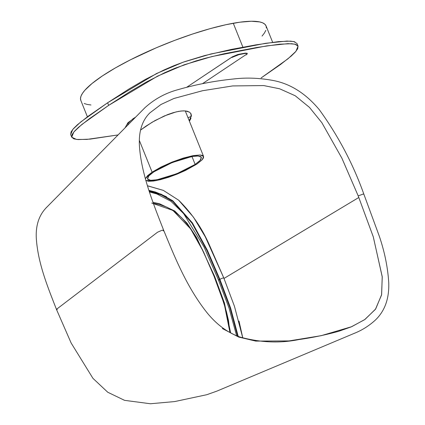 <?xml version="1.0" encoding="UTF-8"?>
<svg xmlns="http://www.w3.org/2000/svg" width="425" height="425" viewBox="0 0 425 425"><rect width="100%" height="100%" fill="white"/><g stroke="black" fill="none" stroke-linecap="round" stroke-linejoin="round"><path stroke-width="0.64" d="M231.715 57.226L186.862 87.168L232.401 56.796L237.458 54.644L239.195 54.214L231.715 57.226L231.822 57.497L239.312 54.496L239.195 54.214L245.305 53.114L247.18 53.268L245.305 53.114L239.195 54.214L239.312 54.496L245.416 53.396L247.292 53.55L246.064 54.947L247.1 54.087L247.233 53.465L244.906 53.486L237.575 54.926L231.827 57.508M245.953 54.666L202.443 83.709M298.053 46.118L297.011 43.531L293.824 41.554L287.024 41.055L265.625 43.297L210.959 53.954L183.17 62.183L156.496 73.557L107.631 102.77L108.672 105.363L157.537 76.144L184.211 64.77L212.001 56.541L266.666 45.884L288.065 43.642L294.865 44.147L298.053 46.118L295.986 51.282L287.964 58.804L261.109 77.945L280.532 64.504L291.199 56.073L295.189 52.201L297.686 48.779L298.047 46.102L295.901 44.439L291.715 43.717L279.592 44.195L257.045 47.451L223.917 53.778L205.7 58.161L195.92 60.94L175.169 68.186L164.836 72.643L146.232 82.094L130.087 91.545L108.672 105.363L89.271 118.793L78.593 127.224L74.603 131.097L72.101 134.523L71.735 137.201L73.876 138.863L78.062 139.591L90.18 139.113L118.081 134.927L86.918 139.405L76.521 139.442L71.729 137.19L73.796 132.026L81.823 124.504L108.672 105.363L107.631 102.77L80.782 121.917L72.755 129.439L70.688 134.603L71.729 137.19M187.993 117.667L190.963 116.556L187.993 117.667M70.693 134.613L71.065 131.936L73.562 128.509L77.552 124.637L88.23 116.2L107.631 102.77L129.051 88.958L145.191 79.507L163.8 70.056L174.128 65.593L184.668 61.657L204.664 55.574L231.46 49.396L256.004 44.859L278.55 41.607L290.673 41.129L294.86 41.852M219.874 279.661A2.141 0.446 -21.9 0 1 221.707 278.449A2.141 0.446 -21.9 0 1 223.847 278.067A2.141 0.446 158.1 0 0 221.707 278.449A2.141 0.446 158.1 0 0 219.874 279.661M178.633 200.175C191.473 212.835 201.647 227.582 209.148 244.423L223.847 278.067L234.462 306.335L242.787 337.944L234.462 306.335L223.847 278.072L205.259 236.757L193.455 217.159L178.633 200.175L163.322 190.389L147.496 185.826L163.322 190.389L178.633 200.175L163.343 190.384L147.475 185.752M206.008 238.191L207.395 240.901M189.465 121.077L190.395 119.452L189.465 121.077M191.027 117.916L190.395 119.452L191.027 117.916M203.58 156.442L202.167 159.8L196.828 164.124L202.327 159.619L203.506 157.818L203.57 156.421L202.518 155.47L200.382 155.008L193.258 155.593L183.276 158.089L171.955 162.111L161.011 167.052L152.113 172.162L139.347 140.415L152.113 172.162L145.377 178.612L147.608 175.642L152.113 172.162L171.955 162.111L193.274 155.593L200.196 154.992L203.58 156.442L185.273 110.898L181.108 111.005L176.072 111.913L164.385 115.924L152.044 122.278L140.516 130.098L146.216 125.981L155.098 120.519L167.461 114.66L173.31 112.652L178.691 111.361L183.297 110.851L186.995 111.148L189.619 112.221L191.101 114.049M185.263 110.898L189.619 112.221L191.096 114.038L191.356 116.487L191.377 115.186M191.091 115.839L190.836 113.39L191.091 115.839L190.124 118.809L191.091 115.839M189.194 120.44L190.124 118.809L189.194 120.44M222.312 328.509L238.77 337.089L255.808 341.1L289.154 340.919L321.369 335.638L351.698 326.682L365.027 319.398L375.673 308.975L381.645 294.578L382.218 276.632L373.256 236.752L358.206 195.909L373.32 236.948L382.25 276.994L381.565 294.971L375.424 309.326L364.618 319.685L351.151 326.91L320.912 335.734L288.841 340.951L255.643 341.078L238.685 337.057L222.312 328.509M238.197 336.356L230.605 308.003L219.831 279.23L219.321 279.321L230.058 307.971L237.617 336.127L230.058 307.971L219.321 279.321L218.556 280.197L219.831 279.23L230.605 308.003L238.197 336.356M358.833 197.471L223.996 278.444L358.833 197.471M351.151 326.91L338.985 331.208C325.986 334.852 312.55 337.647 298.674 339.596C279.99 343.421 260.52 342.598 240.263 337.115C227.943 332.934 216.851 324.785 206.986 312.672C186.463 286.758 174.691 256.944 163.657 230.244L162.127 230.222L157.548 232.215L56.44 309.352L157.548 232.215L162.127 230.222L163.657 230.244L163.163 230.924M363.88 194.236L363.03 194.092L358.206 195.909L363.03 194.092L363.88 194.236L379.35 236.321C384.683 252.041 387.818 267.532 388.742 282.795C389.295 298.701 384.774 311.18 375.179 320.237C368.889 325.959 361.856 330.353 354.078 333.428L216.941 391.096L206.8 394.708L174.633 401.577L150.418 403.75L124.567 400.35L107.769 392.254L92.963 378.372L71.15 343.033L56.44 309.352C47.993 287.582 37.697 263.043 36.258 237.4C35.785 224.804 39.254 214.779 46.654 207.331L144.856 107.785C154.482 99.062 165.538 93.017 178.022 89.664C195.893 84.501 214.386 80.941 233.5 78.992C246.091 77.451 259.245 77.94 272.967 80.453C290.243 83.656 305.687 93.399 319.297 109.677C338.342 136 353.207 164.188 363.88 194.236M219.831 279.23L207.379 250.288L192.366 222.838L172.794 200.77L161.187 194.22L149.032 190.697L161.187 194.22L172.794 200.77L192.366 222.838L207.379 250.288L219.831 279.23M149.249 191.362L161.272 194.868L172.693 201.338L191.999 223.173L206.911 250.468L219.321 279.321L206.911 250.468L191.999 223.173L172.693 201.338L161.272 194.868L149.249 191.362M57.263 309.501L56.44 309.352M163.657 230.244C152.995 203.123 141.376 173.963 139.432 146.136C138.587 131.553 142.093 120.44 149.956 112.795L160.947 104.502L173.894 98.488L202.497 90.738L232.581 85.94L263.686 85.563L279.613 88.777L295.216 95.758L309.448 107.376L321.853 122.692L341.897 158.201L358.206 195.909L341.902 158.217L321.874 122.724L309.48 107.408L295.258 95.784L279.666 88.793L263.744 85.568L232.65 85.935L202.576 90.722L173.979 98.457L161.032 104.454L149.935 112.816M153.786 171.865L148.851 175.865L147.539 178.968L150.668 180.306L157.075 179.754L176.795 173.724L195.149 164.427L191.967 156.517L195.149 164.427L199.304 161.218L200.908 159.391L201.392 157.303L200.425 156.427L197.126 155.954L193.811 156.225L182.644 158.833L169.527 163.646L162.031 167.131L155.608 170.696L150.795 174.053L148.708 176.024L147.448 178.383L147.9 179.477L150.482 180.296L153.372 180.258L159.173 179.334L166.292 177.453L179.408 172.64L191.335 166.775L195.149 164.427L200.09 160.422L201.397 157.319L198.268 155.98L191.861 156.533L172.146 162.562L153.786 171.865M145.924 180.535L155.667 180.694L176.981 174.176L196.828 164.124L185.327 170.515L176.981 174.176L168.428 177.321L160.395 179.669L153.579 181.029L148.553 181.278L145.754 180.402M125.019 127.893L127.909 122.751L133.577 118.596M130.905 120.541L128.201 123.25L127.67 125.332M272.648 42.298L266.071 25.946A99.832 20.793 158.1 0 0 233.272 23.242L242.903 47.196L233.272 23.242A99.832 20.793 158.1 0 0 130.725 59.665A99.832 20.793 158.1 0 0 80.819 100.417L87.407 116.806M80.84 100.465L80.5 98.403L81.058 96.007L82.508 93.287L84.83 90.286L92.002 83.518L102.308 75.974L115.35 67.936L130.618 59.718L156.411 47.733L174.563 40.423L192.674 33.989L210.046 28.677L226.015 24.692L239.96 22.185L251.35 21.25L259.744 21.93L262.714 22.865L264.823 24.193L266.05 25.893L266.39 27.954M265.832 30.356L264.387 33.07L262.06 36.077M90.95 104.975L87.146 104.433L84.177 103.493M152.984 202.316L159.455 203.713L174.776 211.018L187.053 223.183L196.78 237.851L214.577 276.239A1.711 0.356 158.1 0 0 214.014 276.192L224.342 304.454L229.957 332.547L228.469 320.354L226.398 311.509L220.761 293.797L214.014 276.192A1.711 0.356 -21.9 0 1 214.577 276.239L224.49 303.163L230.632 332.908M151.725 203.033L172.89 210.412L190.666 228.926L203.607 252.083L214.014 276.192L202.624 250.033L193.407 233.139L187.962 225.154L181.762 217.828L174.755 211.687L167.168 207.273L159.439 204.515L153.319 203.256M148.925 190.368L155.582 192.052L166.558 196.77M242.792 337.944L239.02 321.056M236.619 335.729L229.017 308.035L218.556 280.197L204.058 247.005L183.589 213.552L170.962 201.296L156.867 193.965L149.43 191.925M132.759 118.92L135.671 117.098"/></g></svg>
